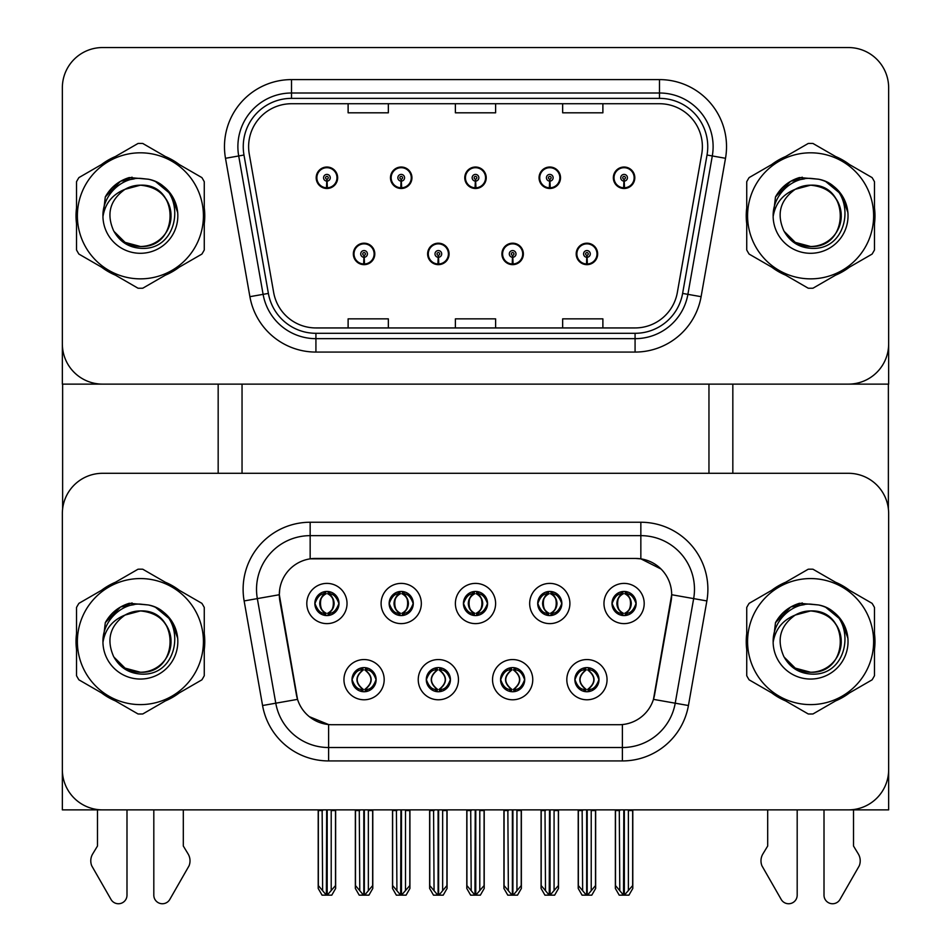 <?xml version="1.0" encoding="UTF-8"?>
<svg xmlns="http://www.w3.org/2000/svg" width="951" height="951" viewBox="0 0 951 951"><rect width="100%" height="100%" fill="white"/><g stroke="black" fill="none" stroke-linecap="round" stroke-linejoin="round"><path stroke-width="1.43" d="M463.434 603.505A12.066 12.066 0 0 0 475.5 615.57A12.066 12.066 0 0 0 487.566 603.505A12.066 12.066 0 0 0 475.5 591.439A12.066 12.066 0 0 0 463.434 603.505L463.541 603.505C466.038 610.245 469.176 613.49 472.944 613.252L472.124 615.095M455.386 603.505A20.114 20.114 0 0 0 475.5 623.618A20.114 20.114 0 0 0 495.614 603.505A20.114 20.114 0 0 0 475.5 583.391A20.114 20.114 0 0 0 455.386 603.505M500.571 679.668A12.066 12.066 0 0 0 512.648 691.734A12.066 12.066 0 0 0 524.714 679.668A12.066 12.066 0 0 0 512.648 667.602A12.066 12.066 0 0 0 500.571 679.668L500.69 679.668C502.972 686.17 506.11 689.416 510.093 689.427L511.519 689.427C503.543 682.925 503.543 676.423 511.519 669.92L510.093 669.92C506.182 669.837 503.043 673.094 500.69 679.668M492.535 679.668A20.114 20.114 0 0 0 512.648 699.781A20.114 20.114 0 0 0 532.762 679.668A20.114 20.114 0 0 0 512.648 659.554A20.114 20.114 0 0 0 492.535 679.668M537.719 603.505A12.066 12.066 0 0 0 549.785 615.57A12.066 12.066 0 0 0 561.851 603.505A12.066 12.066 0 0 0 549.785 591.439A12.066 12.066 0 0 0 537.719 603.505L537.838 603.505C540.334 610.245 543.461 613.49 547.229 613.252L546.409 615.095M529.671 603.505A20.114 20.114 0 0 0 549.785 623.618A20.114 20.114 0 0 0 569.899 603.505A20.114 20.114 0 0 0 549.785 583.391A20.114 20.114 0 0 0 529.671 603.505M612.004 603.505A12.066 12.066 0 0 0 624.082 615.57A12.066 12.066 0 0 0 636.148 603.505A12.066 12.066 0 0 0 624.082 591.439A12.066 12.066 0 0 0 612.004 603.505L612.123 603.505C614.619 610.245 617.758 613.49 621.526 613.252L620.706 615.095M603.968 603.505A20.114 20.114 0 0 0 624.082 623.618A20.114 20.114 0 0 0 644.196 603.505A20.114 20.114 0 0 0 624.082 583.391A20.114 20.114 0 0 0 603.968 603.505M389.149 603.505A12.066 12.066 0 0 0 401.215 615.57A12.066 12.066 0 0 0 413.281 603.505A12.066 12.066 0 0 0 401.215 591.439A12.066 12.066 0 0 0 389.149 603.505L389.256 603.505C391.753 610.245 394.891 613.49 398.659 613.252L397.839 615.095M381.101 603.505A20.114 20.114 0 0 0 401.215 623.618A20.114 20.114 0 0 0 421.329 603.505A20.114 20.114 0 0 0 401.215 583.391A20.114 20.114 0 0 0 381.101 603.505M314.852 603.505A12.066 12.066 0 0 0 326.918 615.57A12.066 12.066 0 0 0 338.996 603.505A12.066 12.066 0 0 0 326.918 591.439A12.066 12.066 0 0 0 314.852 603.505L314.971 603.505C317.468 610.245 320.606 613.49 324.374 613.252L323.554 615.095M306.804 603.505A20.114 20.114 0 0 0 326.918 623.618A20.114 20.114 0 0 0 347.032 603.505A20.114 20.114 0 0 0 326.918 583.391A20.114 20.114 0 0 0 306.804 603.505M352.001 679.668A12.066 12.066 0 0 0 364.067 691.734A12.066 12.066 0 0 0 376.132 679.668A12.066 12.066 0 0 0 364.067 667.602A12.066 12.066 0 0 0 352.001 679.668L352.108 679.668C354.402 686.17 357.528 689.416 361.523 689.427L362.949 689.427C354.961 682.925 354.961 676.423 362.949 669.92L361.523 669.92C357.6 669.837 354.473 673.094 352.108 679.668M343.953 679.668A20.114 20.114 0 0 0 364.067 699.781A20.114 20.114 0 0 0 384.18 679.668A20.114 20.114 0 0 0 364.067 659.554A20.114 20.114 0 0 0 343.953 679.668M426.286 679.668A12.066 12.066 0 0 0 438.352 691.734A12.066 12.066 0 0 0 450.429 679.668A12.066 12.066 0 0 0 438.352 667.602A12.066 12.066 0 0 0 426.286 679.668L426.393 679.668C428.687 686.17 431.825 689.416 435.808 689.427L437.234 689.427C429.246 682.925 429.246 676.423 437.234 669.92L435.808 669.92C431.897 669.837 428.758 673.094 426.393 679.668M418.238 679.668A20.114 20.114 0 0 0 438.352 699.781A20.114 20.114 0 0 0 458.465 679.668A20.114 20.114 0 0 0 438.352 659.554A20.114 20.114 0 0 0 418.238 679.668M574.868 679.668A12.066 12.066 0 0 0 586.933 691.734A12.066 12.066 0 0 0 598.999 679.668A12.066 12.066 0 0 0 586.933 667.602A12.066 12.066 0 0 0 574.868 679.668L574.975 679.668C577.257 686.17 580.395 689.416 584.378 689.427L585.816 689.427C577.828 682.925 577.828 676.423 585.816 669.92L584.378 669.92C580.467 669.837 577.328 673.094 574.975 679.668M566.82 679.668A20.114 20.114 0 0 0 586.933 699.781A20.114 20.114 0 0 0 607.047 679.668A20.114 20.114 0 0 0 586.933 659.554A20.114 20.114 0 0 0 566.82 679.668M279.321 594.66A36.209 36.209 0 0 0 279.867 600.937L296.427 694.812A36.209 36.209 0 0 0 332.077 724.721L618.923 724.721A36.209 36.209 0 0 0 654.573 694.812L671.133 600.937A36.209 36.209 0 0 0 635.47 558.451L315.53 558.451A36.209 36.209 0 0 0 279.321 594.66L279.725 589.287M62.35 513.528L62.35 809.872L888.65 809.872L888.65 513.528A40.227 40.227 0 0 0 848.411 473.301L102.589 473.301A40.227 40.227 0 0 0 62.35 513.528L62.35 769.644A40.227 40.227 0 0 0 102.589 809.872L848.411 809.872A40.227 40.227 0 0 0 888.65 769.644L888.65 513.528M708.959 384.121L708.959 473.301M242.041 384.121L242.041 473.301M353.344 253.917A10.723 10.723 0 0 0 364.067 264.651A10.723 10.723 0 0 0 374.801 253.917A10.723 10.723 0 0 0 364.067 243.194A10.723 10.723 0 0 0 353.344 253.917M427.629 253.917A10.723 10.723 0 0 0 438.352 264.651A10.723 10.723 0 0 0 449.086 253.917A10.723 10.723 0 0 0 438.352 243.194A10.723 10.723 0 0 0 427.629 253.917M501.914 253.917A10.723 10.723 0 0 0 512.648 264.651A10.723 10.723 0 0 0 523.371 253.917A10.723 10.723 0 0 0 512.648 243.194A10.723 10.723 0 0 0 501.914 253.917M539.062 177.754A10.723 10.723 0 0 0 549.785 188.488A10.723 10.723 0 0 0 560.519 177.754A10.723 10.723 0 0 0 549.785 167.031A10.723 10.723 0 0 0 539.062 177.754M464.777 177.754A10.723 10.723 0 0 0 475.5 188.488A10.723 10.723 0 0 0 486.223 177.754A10.723 10.723 0 0 0 475.5 167.031A10.723 10.723 0 0 0 464.777 177.754M390.481 177.754A10.723 10.723 0 0 0 401.215 188.488A10.723 10.723 0 0 0 411.938 177.754A10.723 10.723 0 0 0 401.215 167.031A10.723 10.723 0 0 0 390.481 177.754M316.196 177.754A10.723 10.723 0 0 0 326.918 188.488A10.723 10.723 0 0 0 337.653 177.754A10.723 10.723 0 0 0 326.918 167.031A10.723 10.723 0 0 0 316.196 177.754M576.199 253.917A10.723 10.723 0 0 0 586.933 264.651A10.723 10.723 0 0 0 597.656 253.917A10.723 10.723 0 0 0 586.933 243.194A10.723 10.723 0 0 0 576.199 253.917M613.347 177.754A10.723 10.723 0 0 0 624.082 188.488A10.723 10.723 0 0 0 634.804 177.754A10.723 10.723 0 0 0 624.082 167.031A10.723 10.723 0 0 0 613.347 177.754M888.65 384.121L888.65 87.777A40.227 40.227 0 0 0 848.411 47.55L102.589 47.55A40.227 40.227 0 0 0 62.35 87.777L62.35 384.121L888.65 384.121M76.532 633.556A64.371 64.371 0 0 0 76.532 649.616M101.507 692.875A64.371 64.371 0 0 0 115.416 700.911M165.379 700.911A64.371 64.371 0 0 0 179.287 692.875M204.263 649.616A64.371 64.371 0 0 0 204.263 633.556M746.737 633.556A64.371 64.371 0 0 0 746.737 649.616M771.713 692.875A64.371 64.371 0 0 0 785.621 700.911M835.584 700.911A64.371 64.371 0 0 0 849.493 692.875M874.468 649.616A64.371 64.371 0 0 0 874.468 633.556M310.157 522.242L640.843 522.242A67.045 67.045 0 0 1 706.866 600.937L688.429 705.523A67.045 67.045 0 0 1 622.394 760.931L328.606 760.931A67.045 67.045 0 0 1 262.571 705.523L244.134 600.937A67.045 67.045 0 0 1 310.157 522.242L310.157 535.651L640.843 535.651A53.636 53.636 0 0 1 693.659 598.607L675.222 703.193A53.636 53.636 0 0 1 622.394 747.522L328.606 747.522A53.636 53.636 0 0 1 275.778 703.193L257.341 598.607A53.636 53.636 0 0 1 310.157 535.651L310.157 558.843L635.47 558.451L640.843 558.843L661.076 569.055M618.923 724.721L332.077 724.721M328.606 760.931L328.606 724.555L309.277 716.65M706.866 600.937L671.679 594.732L653.468 699.365L688.429 705.523M262.571 705.523L297.532 699.365L279.321 594.732L257.341 598.607A53.636 53.636 0 0 1 256.52 589.287M654.573 694.812L654.359 695.954M296.641 695.954L296.427 694.812M179.287 590.298A64.371 64.371 0 0 0 165.379 582.262M115.416 582.262A64.371 64.371 0 0 0 101.507 590.298M849.493 590.298A64.371 64.371 0 0 0 835.584 582.262M785.621 582.262A64.371 64.371 0 0 0 771.713 590.298M848.411 473.301L102.589 473.301M76.532 207.805A64.371 64.371 0 0 0 76.532 223.865M101.507 267.124A64.371 64.371 0 0 0 115.416 275.16M165.379 275.16A64.371 64.371 0 0 0 179.287 267.124M204.263 223.865A64.371 64.371 0 0 0 204.263 207.805M746.737 207.805A64.371 64.371 0 0 0 746.737 223.865M771.713 267.124A64.371 64.371 0 0 0 785.621 275.16M835.584 275.16A64.371 64.371 0 0 0 849.493 267.124M874.468 223.865A64.371 64.371 0 0 0 874.468 207.805M248.615 146.644A42.914 42.914 0 0 1 291.517 103.73L659.483 103.73A42.914 42.914 0 0 1 701.731 154.098L677.338 292.48A42.914 42.914 0 0 1 635.078 327.94L315.922 327.94A42.914 42.914 0 0 1 273.662 292.48L249.269 154.098A42.914 42.914 0 0 1 248.615 146.644M243.254 146.644A48.275 48.275 0 0 0 243.979 155.025L268.384 293.419A48.275 48.275 0 0 0 315.922 333.302L635.078 333.302A48.275 48.275 0 0 0 682.616 293.419L707.021 155.025A48.275 48.275 0 0 0 659.483 98.369L291.517 98.369A48.275 48.275 0 0 0 243.254 146.644M225.494 158.294A67.045 67.045 0 0 1 291.517 79.599L659.483 79.599A67.045 67.045 0 0 1 725.506 158.294L701.101 296.676A67.045 67.045 0 0 1 635.078 352.072L315.922 352.072A67.045 67.045 0 0 1 249.899 296.676L225.494 158.294L238.701 155.964A53.636 53.636 0 0 1 291.517 93.008L659.483 93.008A53.636 53.636 0 0 1 712.299 155.964L687.894 294.346A53.636 53.636 0 0 1 635.078 338.663L315.922 338.663A53.636 53.636 0 0 1 263.106 294.346L238.701 155.964A53.636 53.636 0 0 1 237.881 146.644M179.287 164.547A64.371 64.371 0 0 0 165.379 156.523M115.416 156.523A64.371 64.371 0 0 0 101.507 164.547M849.493 164.547A64.371 64.371 0 0 0 835.584 156.523M785.621 156.523A64.371 64.371 0 0 0 771.713 164.547M848.411 47.55L102.589 47.55M62.35 87.777L62.35 343.893A40.227 40.227 0 0 0 102.589 384.121L848.411 384.121A40.227 40.227 0 0 0 888.65 343.893L888.65 87.777M455.386 103.73L455.386 112.812L495.614 112.812L495.614 103.73M348.114 103.73L348.114 112.812L388.341 112.812L388.341 103.73M562.659 103.73L562.659 112.812L602.886 112.812L602.886 103.73M495.614 327.94L495.614 318.858L455.386 318.858L455.386 327.94M388.341 327.94L388.341 318.858L348.114 318.858L348.114 327.94M602.886 327.94L602.886 318.858L562.659 318.858L562.659 327.94M589.014 691.555L588.051 689.427L589.477 689.427C593.4 689.511 596.527 686.253 598.892 679.656C596.586 673.165 593.448 669.92 589.477 669.92L590.298 668.077M589.014 667.78L588.051 669.92L589.477 669.92M586.208 689.427L585.198 691.615L586.22 689.427C577.732 682.925 577.732 676.423 586.22 669.92L585.198 667.721L586.22 669.92C578.018 676.423 578.018 682.925 586.208 689.427M585.816 669.92L584.853 667.78M588.051 669.92L588.657 667.721L588.051 669.92C596.039 676.423 596.039 682.925 588.051 689.427L588.657 691.615L587.647 689.427C595.849 682.925 595.849 676.423 587.659 669.92C596.134 676.423 596.134 682.925 587.647 689.427L588.051 689.427M582.143 809.872L582.642 890.695L586.387 895.164L587.48 895.164L595.516 885.583L595.516 810.549L591.225 810.549L591.225 890.695M587.195 809.872L587.195 895.164M591.724 809.872L591.225 810.549M595.516 809.872L595.516 810.549M586.66 895.164L586.66 809.872M578.351 809.872L578.351 885.583L582.642 890.695M582.642 810.549L578.351 810.549M619.291 809.872L619.79 890.695L623.523 895.164L623.808 809.872M624.343 809.872L624.343 895.164L632.653 885.583L632.653 810.549L628.373 810.549L628.861 809.872M615.499 809.872L615.499 885.583L619.79 890.695M619.79 810.549L615.499 810.549M628.373 890.695L628.373 810.549M632.653 809.872L632.653 810.549M622.002 615.392L622.953 613.252L621.526 613.252M622.002 591.617L622.953 593.757L621.526 593.757C617.639 593.686 614.501 596.943 612.123 603.505M636.148 603.505L636.029 603.505C633.711 597.014 630.572 593.769 626.626 593.757L625.199 593.757C629.039 595.801 631.06 599.059 631.286 603.505C631.06 607.951 629.039 611.208 625.199 613.252L626.626 613.252L627.446 615.095M636.029 603.505C633.616 610.126 630.477 613.371 626.626 613.252M622.953 613.252L623.345 613.252C619.422 611.208 617.33 607.951 617.104 603.505C617.33 599.059 619.422 595.801 623.345 593.757L622.346 591.558L623.357 593.757C615.868 594.006 615.63 612.004 623.357 613.252L622.358 615.452L622.953 613.252C619.125 611.208 617.092 607.951 616.866 603.505C617.092 599.059 619.125 595.801 622.953 593.757M624.807 593.757L624.807 593.757C632.284 594.006 632.522 612.004 624.795 613.252L625.806 615.452L624.807 613.252C628.742 611.208 630.822 607.951 631.048 603.505C630.822 599.059 628.742 595.801 624.807 593.757L625.806 591.558L624.795 593.757M514.717 691.555L513.766 689.427L515.192 689.427C519.103 689.511 522.242 686.253 524.607 679.656C522.301 673.165 519.163 669.92 515.192 669.92L516.013 668.077M514.717 667.78L513.766 669.92L515.192 669.92M511.923 689.427L510.913 691.615L511.935 689.427C503.448 682.925 503.448 676.423 511.935 669.92L510.913 667.721L511.935 669.92C503.733 676.423 503.733 682.925 511.923 689.427M511.519 669.92L510.568 667.78M513.766 669.92L514.372 667.721L513.766 669.92C521.754 676.423 521.754 682.925 513.766 689.427L514.372 691.615L513.362 689.427C521.564 682.925 521.564 676.423 513.374 669.92C521.849 676.423 521.849 682.925 513.362 689.427L513.766 689.427M507.858 809.872L508.357 890.695L512.09 895.164L513.195 895.164L521.231 885.583L521.231 810.549L516.94 810.549L516.94 890.695M512.91 809.872L512.91 895.164M517.427 809.872L516.94 810.549M521.231 809.872L521.231 810.549M512.375 895.164L512.375 809.872M504.066 809.872L504.066 885.583L508.357 890.695M508.357 810.549L504.066 810.549M440.432 691.555L439.481 689.427L440.907 689.427C444.818 689.511 447.957 686.253 450.31 679.656C448.016 673.165 444.878 669.92 440.907 669.92L441.728 668.077M440.432 667.78L439.481 669.92L440.907 669.92M437.626 689.427L436.628 691.615L437.638 689.427C429.151 682.925 429.151 676.423 437.638 669.92L436.628 667.721L437.638 669.92C429.436 676.423 429.436 682.925 437.626 689.427M437.234 669.92L436.283 667.78M439.481 669.92L440.087 667.721L439.481 669.92C447.457 676.423 447.457 682.925 439.481 689.427L440.087 691.615L439.065 689.427C447.267 682.925 447.267 676.423 439.077 669.92C447.552 676.423 447.552 682.925 439.065 689.427L439.481 689.427M433.573 809.872L434.06 890.695L437.805 895.164L438.91 895.164L446.934 885.583L446.934 810.549L442.643 810.549L442.643 890.695M438.625 809.872L438.625 895.164M443.142 809.872L442.643 810.549M446.934 809.872L446.934 810.549M438.09 895.164L438.09 809.872M429.769 809.872L429.769 885.583L434.06 890.695M434.06 810.549L429.769 810.549M366.147 691.555L365.184 689.427L366.622 689.427C370.533 689.511 373.672 686.253 376.025 679.656C373.719 673.165 370.593 669.92 366.622 669.92L367.443 668.077M366.147 667.78L365.184 669.92L366.622 669.92M363.341 689.427L362.343 691.615L363.353 689.427C354.866 682.925 354.866 676.423 363.353 669.92L362.343 667.721L363.353 669.92C355.151 676.423 355.151 682.925 363.341 689.427M362.949 669.92L361.986 667.78M365.184 669.92L365.802 667.721L365.184 669.92C373.172 676.423 373.172 682.925 365.184 689.427L365.802 691.615L364.78 689.427C372.982 682.925 372.982 676.423 364.792 669.92C373.267 676.423 373.267 682.925 364.78 689.427L365.184 689.427M359.276 809.872L359.775 890.695L363.52 895.164L364.613 895.164L372.649 885.583L372.649 810.549L368.358 810.549L368.358 890.695M364.34 809.872L364.34 895.164M368.857 809.872L368.358 810.549M372.649 809.872L372.649 810.549M363.805 895.164L363.805 809.872M355.484 809.872L355.484 885.583L359.775 890.695M359.775 810.549L355.484 810.549M545.006 809.872L545.494 890.695L549.238 895.164L549.523 809.872M550.058 809.872L550.058 895.164L558.368 885.583L558.368 810.549L554.076 810.549L554.576 809.872M541.202 809.872L541.202 885.583L545.494 890.695M545.494 810.549L541.202 810.549M554.076 890.695L554.076 810.549M558.368 809.872L558.368 810.549M547.705 615.392L548.668 613.252L547.229 613.252M547.705 591.617L548.668 593.757L547.229 593.757C543.354 593.686 540.216 596.943 537.838 603.505M561.851 603.505L561.744 603.505C559.414 597.014 556.287 593.769 552.341 593.757L550.914 593.757C554.742 595.801 556.775 599.059 557.001 603.505C556.775 607.951 554.742 611.208 550.914 613.252L552.341 613.252L553.161 615.095M561.744 603.505C559.331 610.126 556.192 613.371 552.341 613.252M548.668 613.252L549.06 613.252C545.125 611.208 543.045 607.951 542.819 603.505C543.045 599.059 545.125 595.801 549.06 593.757C541.571 594.006 541.333 612.004 549.072 613.252L548.668 613.252C544.828 611.208 542.807 607.951 542.581 603.505C542.807 599.059 544.828 595.801 548.668 593.757L548.668 593.757M550.522 593.757L550.522 593.757C557.999 594.006 558.237 612.004 550.51 613.252L551.509 615.452L550.522 613.252C554.445 611.208 556.525 607.951 556.763 603.505C556.525 599.059 554.445 595.801 550.522 593.757L551.521 591.558L550.51 593.757M470.709 809.872L471.209 890.695L474.953 895.164L475.227 809.872M475.773 809.872L475.773 895.164L484.083 885.583L484.083 810.549L479.791 810.549L480.291 809.872M466.917 809.872L466.917 885.583L471.209 890.695M471.209 810.549L466.917 810.549M479.791 890.695L479.791 810.549M484.083 809.872L484.083 810.549M473.42 615.392L474.371 613.252L472.944 613.252M473.42 591.617L474.371 593.757L472.944 593.757C469.057 593.686 465.931 596.943 463.541 603.505M487.566 603.505L487.459 603.505C485.129 597.014 482.002 593.769 478.056 593.757L476.629 593.757C480.457 595.801 482.49 599.059 482.716 603.505C482.49 607.951 480.457 611.208 476.629 613.252L478.056 613.252L478.876 615.095M487.459 603.505C485.046 610.126 481.907 613.371 478.056 613.252M474.371 613.252L474.775 613.252C470.84 611.208 468.76 607.951 468.522 603.505C468.76 599.059 470.84 595.801 474.775 593.757C467.286 594.006 467.048 612.004 474.787 613.252L474.371 613.252C470.543 611.208 468.51 607.951 468.284 603.505C468.51 599.059 470.543 595.801 474.371 593.757L474.371 593.757M476.225 593.757L476.225 593.757C483.714 594.006 483.952 612.004 476.213 613.252L477.224 615.452L476.225 613.252C480.16 611.208 482.24 607.951 482.478 603.505C482.24 599.059 480.16 595.801 476.225 593.757L477.236 591.558L476.213 593.757M396.424 809.872L396.924 890.695L400.656 895.164L400.942 809.872M401.477 809.872L401.477 895.164L409.798 885.583L409.798 810.549L405.506 810.549L405.994 809.872M392.632 809.872L392.632 885.583L396.924 890.695M396.924 810.549L392.632 810.549M405.506 890.695L405.506 810.549M409.798 809.872L409.798 810.549M399.135 615.392L400.086 613.252L398.659 613.252M399.135 591.617L400.086 593.757L398.659 593.757C394.772 593.686 391.634 596.943 389.256 603.505M413.281 603.505L413.174 603.505C410.844 597.014 407.706 593.769 403.771 593.757L402.332 593.757C406.172 595.801 408.193 599.059 408.419 603.505C408.193 607.951 406.172 611.208 402.332 613.252L403.771 613.252L404.591 615.095M413.174 603.505C410.749 610.126 407.622 613.371 403.771 613.252M400.086 613.252L400.478 613.252C396.555 611.208 394.475 607.951 394.237 603.505C394.475 599.059 396.555 595.801 400.478 593.757C393.001 594.006 392.763 612.004 400.49 613.252L400.086 613.252C396.258 611.208 394.225 607.951 393.999 603.505C394.225 599.059 396.258 595.801 400.086 593.757L400.086 593.757M401.94 593.757L401.94 593.757C409.429 594.006 409.667 612.004 401.928 613.252L402.939 615.452L401.94 613.252C405.875 611.208 407.955 607.951 408.181 603.505C407.955 599.059 405.875 595.801 401.94 593.757L402.951 591.558L401.928 593.757M322.139 809.872L322.627 890.695L326.371 895.164L326.657 809.872M327.192 809.872L327.192 895.164L335.501 885.583L335.501 810.549L331.21 810.549L331.709 809.872M318.347 809.872L318.347 885.583L322.627 890.695M322.627 810.549L318.347 810.549M331.21 890.695L331.21 810.549M335.501 809.872L335.501 810.549M324.85 615.392L325.801 613.252L324.374 613.252M324.85 591.617L325.801 593.757L324.374 593.757C320.487 593.686 317.349 596.943 314.971 603.505M338.996 603.505L338.877 603.505C336.559 597.014 333.421 593.769 329.474 593.757L328.047 593.757C331.875 595.801 333.908 599.059 334.134 603.505C333.908 607.951 331.875 611.208 328.047 613.252L329.474 613.252L330.294 615.095M338.877 603.505C336.464 610.126 333.325 613.371 329.474 613.252M325.801 613.252L326.193 613.252C322.258 611.208 320.178 607.951 319.952 603.505C320.178 599.059 322.258 595.801 326.193 593.757C318.716 594.006 318.478 612.004 326.205 613.252L325.801 613.252C321.961 611.208 319.94 607.951 319.714 603.505C319.94 599.059 321.961 595.801 325.801 593.757L325.801 593.757M327.655 593.757L328.654 591.558L327.643 593.757C335.132 594.006 335.37 612.004 327.643 613.252L328.642 615.452L327.655 613.252C331.578 611.208 333.67 607.951 333.896 603.505C333.67 599.059 331.578 595.801 327.655 593.757M586.791 257.269L586.494 263.974A10.057 10.057 0 0 1 576.877 253.917A10.057 10.057 0 0 1 586.933 243.86A10.057 10.057 0 0 1 596.99 253.917A10.057 10.057 0 0 1 587.373 263.974L587.076 257.269A3.352 3.352 0 0 0 590.286 253.917A3.352 3.352 0 0 0 586.933 250.565A3.352 3.352 0 0 0 583.581 253.917A3.352 3.352 0 0 0 586.791 257.269L586.874 255.26A1.343 1.343 0 0 1 585.59 253.917A1.343 1.343 0 0 1 586.933 252.586A1.343 1.343 0 0 1 588.277 253.917A1.343 1.343 0 0 1 586.993 255.26L587.076 257.269M597.323 256.604L596.622 256.604M596.622 251.242L597.323 251.242M577.245 256.604L576.544 256.604M576.544 251.242L577.245 251.242M595.647 809.872L595.647 888.46L591.772 895.164L587.48 895.164M578.22 809.872L578.22 888.46L582.083 895.164L586.387 895.164M623.927 181.106L623.642 187.799A10.057 10.057 0 0 1 614.025 177.754A10.057 10.057 0 0 1 624.082 167.697A10.057 10.057 0 0 1 634.139 177.754A10.057 10.057 0 0 1 624.51 187.799L624.225 181.106A3.352 3.352 0 0 0 627.434 177.754A3.352 3.352 0 0 0 624.082 174.402A3.352 3.352 0 0 0 620.73 177.754A3.352 3.352 0 0 0 623.927 181.106L624.022 179.097A1.343 1.343 0 0 1 622.739 177.754A1.343 1.343 0 0 1 624.082 176.411A1.343 1.343 0 0 1 625.413 177.754A1.343 1.343 0 0 1 624.129 179.097L624.225 181.106M634.46 180.44L633.77 180.44M633.77 175.079L634.46 175.079M614.382 180.44L613.692 180.44M613.692 175.079L614.382 175.079M632.795 809.872L632.795 888.46L628.92 895.164L624.629 895.164M615.356 809.872L615.356 888.46L619.232 895.164L623.523 895.164M62.623 384.121L62.623 508.892M218.171 384.121L218.171 473.301M732.829 384.121L732.829 473.301M888.377 384.121L888.377 508.892M512.494 257.269L512.209 263.974A10.057 10.057 0 0 1 502.592 253.917A10.057 10.057 0 0 1 512.648 243.86A10.057 10.057 0 0 1 522.705 253.917A10.057 10.057 0 0 1 513.088 263.974L512.791 257.269A3.352 3.352 0 0 0 516.001 253.917A3.352 3.352 0 0 0 512.648 250.565A3.352 3.352 0 0 0 509.296 253.917A3.352 3.352 0 0 0 512.494 257.269L512.589 255.26A1.343 1.343 0 0 1 511.305 253.917A1.343 1.343 0 0 1 512.648 252.586A1.343 1.343 0 0 1 513.98 253.917A1.343 1.343 0 0 1 512.708 255.26L512.791 257.269M523.026 256.604L522.337 256.604M522.337 251.242L523.026 251.242M502.948 256.604L502.259 256.604M502.259 251.242L502.948 251.242M521.362 809.872L521.362 888.46L517.487 895.164L513.195 895.164M503.923 809.872L503.923 888.46L507.798 895.164L512.09 895.164M438.209 257.269L437.912 263.974A10.057 10.057 0 0 1 428.295 253.917A10.057 10.057 0 0 1 438.352 243.86A10.057 10.057 0 0 1 448.408 253.917A10.057 10.057 0 0 1 438.791 263.974L438.506 257.269A3.352 3.352 0 0 0 441.704 253.917A3.352 3.352 0 0 0 438.352 250.565A3.352 3.352 0 0 0 434.999 253.917A3.352 3.352 0 0 0 438.209 257.269L438.292 255.26A1.343 1.343 0 0 1 437.02 253.917A1.343 1.343 0 0 1 438.352 252.586A1.343 1.343 0 0 1 439.695 253.917A1.343 1.343 0 0 1 438.411 255.26L438.506 257.269M448.741 256.604L448.052 256.604M448.052 251.242L448.741 251.242M428.663 256.604L427.974 256.604M427.974 251.242L428.663 251.242M447.077 809.872L447.077 888.46L443.202 895.164L438.91 895.164M429.638 809.872L429.638 888.46L433.513 895.164L437.805 895.164M363.924 257.269L363.627 263.974A10.057 10.057 0 0 1 354.01 253.917A10.057 10.057 0 0 1 364.067 243.86A10.057 10.057 0 0 1 374.123 253.917A10.057 10.057 0 0 1 364.506 263.974L364.209 257.269A3.352 3.352 0 0 0 367.419 253.917A3.352 3.352 0 0 0 364.067 250.565A3.352 3.352 0 0 0 360.714 253.917A3.352 3.352 0 0 0 363.924 257.269L364.007 255.26A1.343 1.343 0 0 1 362.723 253.917A1.343 1.343 0 0 1 364.067 252.586A1.343 1.343 0 0 1 365.41 253.917A1.343 1.343 0 0 1 364.126 255.26L364.209 257.269M374.456 256.604L373.755 256.604M373.755 251.242L374.456 251.242M354.378 256.604L353.677 256.604M353.677 251.242L354.378 251.242M372.78 809.872L372.78 888.46L368.917 895.164L364.613 895.164M355.353 809.872L355.353 888.46L359.228 895.164L363.52 895.164M549.642 181.106L549.345 187.799A10.057 10.057 0 0 1 539.728 177.754A10.057 10.057 0 0 1 549.785 167.697A10.057 10.057 0 0 1 559.842 177.754A10.057 10.057 0 0 1 550.225 187.799L549.94 181.106A3.352 3.352 0 0 0 553.137 177.754A3.352 3.352 0 0 0 549.785 174.402A3.352 3.352 0 0 0 546.433 177.754A3.352 3.352 0 0 0 549.642 181.106L549.726 179.097A1.343 1.343 0 0 1 548.442 177.754A1.343 1.343 0 0 1 549.785 176.411A1.343 1.343 0 0 1 551.128 177.754A1.343 1.343 0 0 1 549.844 179.097L549.94 181.106M560.175 180.44L559.485 180.44M559.485 175.079L560.175 175.079M540.097 180.44L539.407 180.44M539.407 175.079L540.097 175.079M558.499 809.872L558.499 888.46L554.635 895.164L550.344 895.164M541.071 809.872L541.071 888.46L544.947 895.164L549.238 895.164M475.357 181.106L475.06 187.799A10.057 10.057 0 0 1 465.443 177.754A10.057 10.057 0 0 1 475.5 167.697A10.057 10.057 0 0 1 485.557 177.754A10.057 10.057 0 0 1 475.94 187.799L475.643 181.106A3.352 3.352 0 0 0 478.852 177.754A3.352 3.352 0 0 0 475.5 174.402A3.352 3.352 0 0 0 472.148 177.754A3.352 3.352 0 0 0 475.357 181.106L475.441 179.097A1.343 1.343 0 0 1 474.157 177.754A1.343 1.343 0 0 1 475.5 176.411A1.343 1.343 0 0 1 476.843 177.754A1.343 1.343 0 0 1 475.559 179.097L475.643 181.106M485.89 180.44L485.188 180.44M485.188 175.079L485.89 175.079M465.812 180.44L465.11 180.44M465.11 175.079L465.812 175.079M484.214 809.872L484.214 888.46L480.35 895.164L476.047 895.164M466.786 809.872L466.786 888.46L470.65 895.164L474.953 895.164M401.06 181.106L400.775 187.799A10.057 10.057 0 0 1 391.158 177.754A10.057 10.057 0 0 1 401.215 167.697A10.057 10.057 0 0 1 411.272 177.754A10.057 10.057 0 0 1 401.655 187.799L401.358 181.106A3.352 3.352 0 0 0 404.567 177.754A3.352 3.352 0 0 0 401.215 174.402A3.352 3.352 0 0 0 397.863 177.754A3.352 3.352 0 0 0 401.06 181.106L401.156 179.097A1.343 1.343 0 0 1 399.872 177.754A1.343 1.343 0 0 1 401.215 176.411A1.343 1.343 0 0 1 402.558 177.754A1.343 1.343 0 0 1 401.274 179.097L401.358 181.106M411.593 180.44L410.903 180.44M410.903 175.079L411.593 175.079M391.515 180.44L390.825 180.44M390.825 175.079L391.515 175.079M409.929 809.872L409.929 888.46L406.053 895.164L401.762 895.164M392.501 809.872L392.501 888.46L396.365 895.164L400.656 895.164M326.775 181.106L326.49 187.799A10.057 10.057 0 0 1 316.861 177.754A10.057 10.057 0 0 1 326.918 167.697A10.057 10.057 0 0 1 336.975 177.754A10.057 10.057 0 0 1 327.358 187.799L327.073 181.106A3.352 3.352 0 0 0 330.27 177.754A3.352 3.352 0 0 0 326.918 174.402A3.352 3.352 0 0 0 323.566 177.754A3.352 3.352 0 0 0 326.775 181.106L326.871 179.097A1.343 1.343 0 0 1 325.587 177.754A1.343 1.343 0 0 1 326.918 176.411A1.343 1.343 0 0 1 328.261 177.754A1.343 1.343 0 0 1 326.978 179.097L327.073 181.106M337.308 180.44L336.618 180.44M336.618 175.079L337.308 175.079M317.23 180.44L316.54 180.44M316.54 175.079L317.23 175.079M335.644 809.872L335.644 888.46L331.768 895.164L327.477 895.164M318.205 809.872L318.205 888.46L322.08 895.164L326.371 895.164M153.812 809.872L153.812 895.176A8.559 8.559 0 0 0 169.789 899.456L189.047 865.826A13.409 13.409 0 0 0 188.072 853.879L183.305 846.021L183.305 809.872M97.489 809.872L97.489 846.021L92.722 853.879A13.409 13.409 0 0 0 91.748 865.826L111.017 899.456A8.559 8.559 0 0 0 126.994 895.176L126.994 809.872M824.006 809.872L824.006 895.176A8.559 8.559 0 0 0 839.983 899.456L859.252 865.826A13.409 13.409 0 0 0 858.278 853.879L853.511 846.021L853.511 809.872M767.695 809.872L767.695 846.021L762.928 853.879A13.409 13.409 0 0 0 761.953 865.826L781.211 899.456A8.559 8.559 0 0 0 797.188 895.176L797.188 809.872M134.127 604.646L121.621 606.797L132.082 602.934M134.127 178.907L121.621 181.047L132.082 177.195M804.332 604.646L791.826 606.797L802.287 602.934M804.332 178.907L791.826 181.047L802.287 177.195M171.037 640.487A30.658 30.658 0 0 0 125.056 615.047C110.043 625.734 106.215 639.536 113.573 656.428L113.989 657.153A30.658 30.658 0 0 0 140.403 672.238C179.941 674.152 179.941 609.02 140.403 610.934L125.056 615.047L140.403 610.934C179.941 609.02 179.941 674.152 140.403 672.238A30.658 30.658 0 0 0 171.049 641.592C169.23 622.964 159.019 612.753 140.403 610.934C179.941 609.02 179.941 674.152 140.403 672.238C179.941 674.152 179.941 609.02 140.403 610.934C179.941 609.02 179.941 674.152 140.403 672.238C179.941 674.152 179.941 609.02 140.403 610.934C179.941 609.02 179.941 674.152 140.403 672.238L125.068 668.137L113.989 657.153L125.068 668.137L140.403 672.238L125.068 668.137L113.989 657.153L125.068 668.137L140.403 672.238L125.068 668.137L113.989 657.153L125.068 668.137L140.403 672.238L125.068 668.137L113.989 657.153C119.862 667.507 128.658 673.13 140.403 674.033C181.391 677.469 187.787 612.123 148.261 604.955L129.253 603.303C118.661 606.56 110.673 613.026 105.299 622.679L102.946 642.4A37.469 37.469 0 0 0 140.403 679.05A37.469 37.469 0 0 0 148.261 604.955M140.403 704.608A63.028 63.028 0 0 0 203.419 641.592A63.028 63.028 0 0 0 140.403 578.565A63.028 63.028 0 0 0 77.376 641.592A63.028 63.028 0 0 0 140.403 704.608M140.403 713.999A72.407 72.407 0 0 0 142.769 713.963L201.885 679.834A72.407 72.407 0 0 0 204.263 675.721L204.263 607.451A72.407 72.407 0 0 0 201.885 603.35L142.769 569.221A72.407 72.407 0 0 0 138.026 569.221L78.909 603.35A72.407 72.407 0 0 0 76.532 607.451L76.532 675.721A72.407 72.407 0 0 0 78.909 679.834L138.026 713.963A72.407 72.407 0 0 0 140.403 713.999M102.934 641.592C102.684 620.325 121.978 603.1 140.403 604.123L148.297 604.967M155.536 607.32L171.168 620.218L177.718 638.323M102.946 642.4C105.109 629.193 112.48 620.076 125.056 615.047M105.299 622.679L120.468 607.059L129.027 603.374L120.468 607.059L105.335 622.608L120.468 607.059L129.027 603.374L120.468 607.059L105.299 622.679L120.468 607.059L129.253 603.303L120.468 607.059L115.475 610.471L120.468 607.059L129.253 603.303L120.468 607.059L115.475 610.471L120.468 607.059L129.253 603.303L120.468 607.059L115.475 610.471L120.468 607.059L129.253 603.303L120.468 607.059L115.475 610.471M129.027 603.374L120.468 607.059L105.335 622.608L120.468 607.059L129.027 603.374L120.468 607.059L105.335 622.608M171.037 214.736A30.658 30.658 0 0 0 125.056 189.297C110.043 199.983 106.215 213.785 113.573 230.677L113.989 231.402A30.658 30.658 0 0 0 140.403 246.487C179.941 248.401 179.941 183.27 140.403 185.183L125.056 189.297L140.403 185.183C179.941 183.27 179.941 248.401 140.403 246.487A30.658 30.658 0 0 0 171.049 215.841C169.23 197.214 159.019 187.002 140.403 185.183C179.941 183.27 179.941 248.401 140.403 246.487C179.941 248.401 179.941 183.27 140.403 185.183C179.941 183.27 179.941 248.401 140.403 246.487C179.941 248.401 179.941 183.27 140.403 185.183C179.941 183.27 179.941 248.401 140.403 246.487L125.068 242.386L113.989 231.402L125.068 242.386L140.403 246.487L125.068 242.386L113.989 231.402L125.068 242.386L140.403 246.487L125.068 242.386L113.989 231.402L125.068 242.386L140.403 246.487L125.068 242.386L113.989 231.402C119.862 241.756 128.658 247.379 140.403 248.282C181.391 251.718 187.787 186.372 148.261 179.204L129.253 177.552C118.661 180.809 110.673 187.276 105.299 196.928L102.946 216.65A37.469 37.469 0 0 0 140.403 253.299A37.469 37.469 0 0 0 148.261 179.204M140.403 278.857A63.028 63.028 0 0 0 203.419 215.841A63.028 63.028 0 0 0 140.403 152.814A63.028 63.028 0 0 0 77.376 215.841A63.028 63.028 0 0 0 140.403 278.857M140.403 288.248A72.407 72.407 0 0 0 142.769 288.212L201.885 254.083A72.407 72.407 0 0 0 204.263 249.97L204.263 181.712A72.407 72.407 0 0 0 201.885 177.599L142.769 143.47A72.407 72.407 0 0 0 138.026 143.47L78.909 177.599A72.407 72.407 0 0 0 76.532 181.712L76.532 249.97A72.407 72.407 0 0 0 78.909 254.083L138.026 288.212A72.407 72.407 0 0 0 140.403 288.248M102.934 215.841C102.684 194.586 121.978 177.35 140.403 178.372L148.297 179.216M155.536 181.57L171.168 194.468L177.718 212.584M102.946 216.65C105.109 203.443 112.48 194.325 125.056 189.297M105.299 196.928L120.468 181.308L129.027 177.623L120.468 181.308L105.335 196.857L120.468 181.308L129.027 177.623L120.468 181.308L105.335 196.857L120.468 181.308L129.027 177.623L120.468 181.308L105.299 196.928L120.468 181.308L129.253 177.552L120.468 181.308L115.475 184.72L120.468 181.308L129.253 177.552L120.468 181.308L115.475 184.72L120.468 181.308L129.253 177.552L120.468 181.308L115.475 184.72L120.468 181.308L129.253 177.552L120.468 181.308L115.475 184.72M129.027 177.623L120.468 181.308L105.335 196.857M841.231 640.487A30.658 30.658 0 0 0 795.262 615.047C780.236 625.734 776.42 639.536 783.779 656.428L784.195 657.153A30.658 30.658 0 0 0 810.597 672.238C850.146 674.152 850.146 609.02 810.597 610.934L795.262 615.047L810.597 610.934C850.146 609.02 850.146 674.152 810.597 672.238A30.658 30.658 0 0 0 841.255 641.592C839.436 622.964 829.224 612.753 810.597 610.934C850.146 609.02 850.146 674.152 810.597 672.238C850.146 674.152 850.146 609.02 810.597 610.934C850.146 609.02 850.146 674.152 810.597 672.238C850.146 674.152 850.146 609.02 810.597 610.934C850.146 609.02 850.146 674.152 810.597 672.238L795.274 668.137L784.195 657.153L795.274 668.137L810.597 672.238L795.274 668.137L784.195 657.153L795.274 668.137L810.597 672.238L795.274 668.137L784.195 657.153L795.274 668.137L810.597 672.238L795.274 668.137L784.195 657.153C790.067 667.507 798.864 673.13 810.597 674.033C851.597 677.469 857.992 612.123 818.466 604.955L799.458 603.303C788.866 606.56 780.878 613.026 775.493 622.679L773.139 642.4A37.469 37.469 0 0 0 810.597 679.05A37.469 37.469 0 0 0 818.466 604.955M810.597 704.608A63.028 63.028 0 0 0 873.624 641.592A63.028 63.028 0 0 0 810.597 578.565A63.028 63.028 0 0 0 747.581 641.592A63.028 63.028 0 0 0 810.597 704.608M810.597 713.999A72.407 72.407 0 0 0 812.974 713.963L872.091 679.834A72.407 72.407 0 0 0 874.468 675.721L874.468 607.451A72.407 72.407 0 0 0 872.091 603.35L812.974 569.221A72.407 72.407 0 0 0 808.231 569.221L749.115 603.35A72.407 72.407 0 0 0 746.737 607.451L746.737 675.721A72.407 72.407 0 0 0 749.115 679.834L808.231 713.963A72.407 72.407 0 0 0 810.597 713.999M773.139 641.592C772.89 620.325 792.183 603.1 810.609 604.123L818.502 604.967M825.741 607.32L841.373 620.218L847.923 638.323M773.139 642.4C775.315 629.193 782.685 620.076 795.262 615.047M799.232 603.374L790.661 607.059L775.54 622.608L790.661 607.059L799.232 603.374L790.661 607.059L775.54 622.608L790.661 607.059L799.232 603.374L790.661 607.059L775.54 622.608L790.661 607.059L799.232 603.374L790.661 607.059L775.493 622.679L790.661 607.059L799.458 603.303L790.661 607.059L785.669 610.471L790.661 607.059L799.458 603.303L790.661 607.059L785.669 610.471L790.661 607.059L799.458 603.303L790.661 607.059L785.669 610.471L790.661 607.059L799.458 603.303L790.661 607.059L785.669 610.471M841.231 214.736A30.658 30.658 0 0 0 795.262 189.297C780.236 199.983 776.42 213.785 783.779 230.677L784.195 231.402A30.658 30.658 0 0 0 810.597 246.487C850.146 248.401 850.146 183.27 810.597 185.183L795.262 189.297L810.597 185.183C850.146 183.27 850.146 248.401 810.597 246.487A30.658 30.658 0 0 0 841.255 215.841C839.436 197.214 829.224 187.002 810.597 185.183C850.146 183.27 850.146 248.401 810.597 246.487C850.146 248.401 850.146 183.27 810.597 185.183C850.146 183.27 850.146 248.401 810.597 246.487C850.146 248.401 850.146 183.27 810.597 185.183C850.146 183.27 850.146 248.401 810.597 246.487L795.274 242.386L784.195 231.402L795.274 242.386L810.597 246.487L795.274 242.386L784.195 231.402L795.274 242.386L810.597 246.487L795.274 242.386L784.195 231.402L795.274 242.386L810.597 246.487L795.274 242.386L784.195 231.402C790.067 241.756 798.864 247.379 810.597 248.282C851.597 251.718 857.992 186.372 818.466 179.204L799.458 177.552C788.866 180.809 780.878 187.276 775.493 196.928L773.139 216.65A37.469 37.469 0 0 0 810.597 253.299A37.469 37.469 0 0 0 818.466 179.204M810.597 278.857A63.028 63.028 0 0 0 873.624 215.841A63.028 63.028 0 0 0 810.597 152.814A63.028 63.028 0 0 0 747.581 215.841A63.028 63.028 0 0 0 810.597 278.857M810.597 288.248A72.407 72.407 0 0 0 812.974 288.212L872.091 254.083A72.407 72.407 0 0 0 874.468 249.97L874.468 181.712A72.407 72.407 0 0 0 872.091 177.599L812.974 143.47A72.407 72.407 0 0 0 808.231 143.47L749.115 177.599A72.407 72.407 0 0 0 746.737 181.712L746.737 249.97A72.407 72.407 0 0 0 749.115 254.083L808.231 288.212A72.407 72.407 0 0 0 810.597 288.248M773.139 215.841C772.89 194.586 792.183 177.35 810.609 178.372L818.502 179.216M825.741 181.57L841.373 194.468L847.923 212.584M773.139 216.65C775.315 203.443 782.685 194.325 795.262 189.297M775.493 196.928L790.661 181.308L799.232 177.623L790.661 181.308L775.54 196.857L790.661 181.308L799.232 177.623L790.661 181.308L775.54 196.857L790.661 181.308L799.232 177.623L790.661 181.308L775.493 196.928L790.661 181.308L799.458 177.552L790.661 181.308L785.669 184.72L790.661 181.308L799.458 177.552L790.661 181.308L785.669 184.72L790.661 181.308L799.458 177.552L790.661 181.308L785.669 184.72L790.661 181.308L799.458 177.552L790.661 181.308L785.669 184.72M799.232 177.623L790.661 181.308L775.54 196.857M640.843 522.242L640.843 558.843M622.394 724.555L622.394 760.931M244.134 600.937L257.341 598.607M659.483 79.599L659.483 98.369M238.701 155.964L243.979 155.025M315.922 352.072L315.922 333.302M635.078 333.302L635.078 352.072M682.616 293.419L701.101 296.676M249.899 296.676L268.384 293.419M707.021 155.025L725.506 158.294M291.517 79.599L291.517 98.369M584.378 689.427L583.557 691.258M584.853 691.555L585.816 689.427M584.378 669.92L583.557 668.077M589.477 689.427L590.298 691.258M621.526 593.757L620.706 591.914M626.626 593.757L627.446 591.914M626.15 591.617L625.199 593.757M626.15 615.392L625.199 613.252M510.093 689.427L509.272 691.258M510.568 691.555L511.519 689.427M510.093 669.92L509.272 668.077M515.192 689.427L516.013 691.258M435.808 689.427L434.987 691.258M436.283 691.555L437.234 689.427M435.808 669.92L434.987 668.077M440.907 689.427L441.728 691.258M361.523 689.427L360.702 691.258M361.986 691.555L362.949 689.427M361.523 669.92L360.702 668.077M366.622 689.427L367.443 691.258M547.229 593.757L546.409 591.914M552.341 593.757L553.161 591.914M551.865 591.617L550.914 593.757M551.865 615.392L550.914 613.252M548.049 615.452L549.06 613.252L548.061 615.452M548.049 591.558L549.06 593.757L548.061 591.558M472.944 593.757L472.124 591.914M478.056 593.757L478.876 591.914M477.58 591.617L476.629 593.757M477.58 615.392L476.629 613.252M473.764 615.452L474.775 613.252L473.776 615.452M473.764 591.558L474.775 593.757L473.776 591.558M398.659 593.757L397.839 591.914M403.771 593.757L404.591 591.914M403.295 591.617L402.332 593.757M403.295 615.392L402.332 613.252M399.479 615.452L400.478 613.252L399.491 615.452M399.479 591.558L400.478 593.757L399.491 591.558M324.374 593.757L323.554 591.914M329.474 593.757L330.294 591.914M328.998 591.617L328.047 593.757M328.998 615.392L328.047 613.252M325.194 615.452L326.193 613.252L325.194 615.452M325.194 591.558L326.193 593.757L325.194 591.558M586.494 263.974A10.057 10.057 0 0 1 576.877 253.917M623.642 187.799A10.057 10.057 0 0 1 614.025 177.754M512.209 263.974A10.057 10.057 0 0 1 502.592 253.917M437.912 263.974A10.057 10.057 0 0 1 428.295 253.917M363.627 263.974A10.057 10.057 0 0 1 354.01 253.917M549.345 187.799A10.057 10.057 0 0 1 539.728 177.754M475.06 187.799A10.057 10.057 0 0 1 465.443 177.754M400.775 187.799A10.057 10.057 0 0 1 391.158 177.754M326.49 187.799A10.057 10.057 0 0 1 316.861 177.754"/></g></svg>
